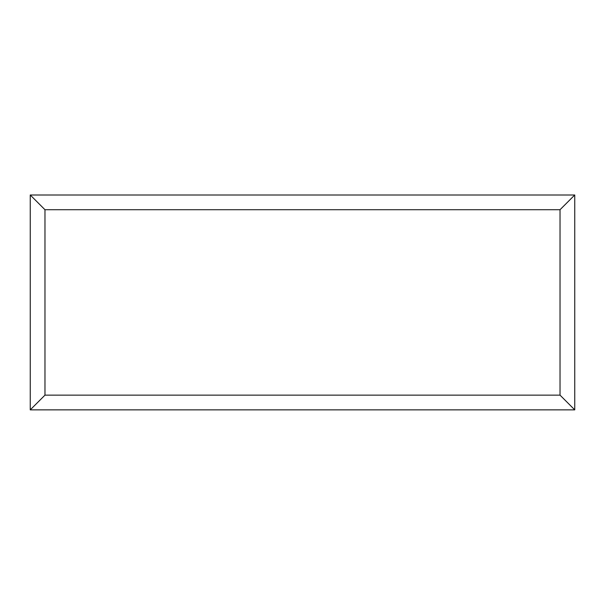 <?xml version="1.0" encoding="UTF-8"?>
<svg xmlns="http://www.w3.org/2000/svg" width="605" height="605" viewBox="0 0 605 605"><rect width="100%" height="100%" fill="white"/><g stroke="black" fill="none" stroke-linecap="round" stroke-linejoin="round"><path stroke-width="0.91" d="M30.25 409.857L30.25 194.999L574.75 194.999L574.75 409.857L30.25 409.857L44.967 395.141L560.033 395.141L574.75 409.857M30.25 194.999L44.967 209.716L44.967 395.141M574.75 194.999L560.033 209.716L44.967 209.716M427.001 409.857L177.87 409.857M560.033 395.141L560.033 209.716"/></g></svg>
